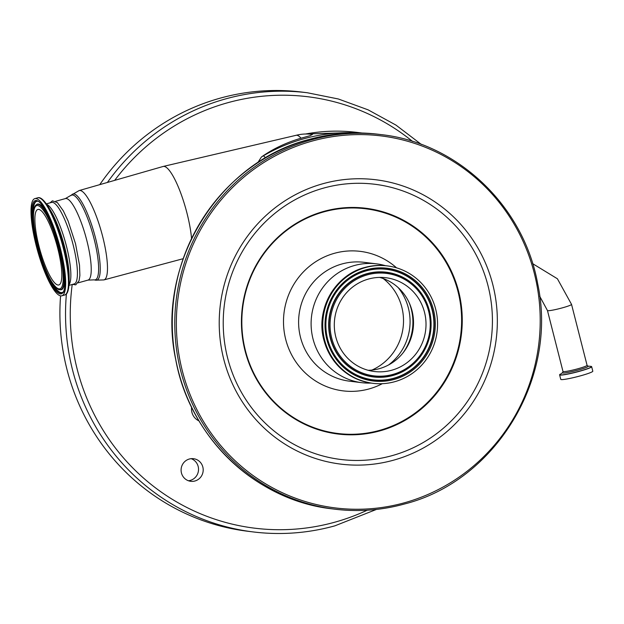 <?xml version="1.0" encoding="UTF-8"?>
<svg xmlns="http://www.w3.org/2000/svg" width="624" height="624" viewBox="0 0 624 624"><rect width="100%" height="100%" fill="white"/><g stroke="black" fill="none" stroke-linecap="round" stroke-linejoin="round"><path stroke-width="0.94" d="M580.749 375.765A16.528 1.49 165.7 0 1 560.765 379.361L559.619 374.86A16.528 1.49 165.7 0 0 579.602 371.264A16.528 1.49 165.7 0 0 591.653 366.694L592.8 371.194A16.528 1.49 165.7 0 1 580.749 375.765M296.08 135.314A41.644 41.644 0 0 1 312.484 134.433L310.167 135.65L301.018 138.208C286.861 142.389 274.201 148.27 263.047 155.867L261.386 157.045A39.047 37.885 -83 0 1 263.25 155.891A178.3 173.004 -83 0 1 303.732 138.809A178.3 173.004 -83 0 1 359.018 132.967M55.591 201.302L65.395 198.588L79.147 190.562L163.075 166.483A47.143 10.585 74.5 0 1 163.192 166.452A47.143 10.585 74.5 0 1 187.013 213.291A47.143 10.585 74.5 0 1 191.56 238.493M257.72 162.77L261.386 157.045M296.057 135.322A41.644 9.344 74.5 0 1 296.104 135.307A41.644 9.344 74.5 0 1 301.018 138.208M191.623 407.254A13.018 12.628 97 0 0 198.978 420.88M46.426 203.845L51.589 202.418A42.299 9.493 74.5 0 1 73.039 244.429A42.299 9.493 74.5 0 1 74.186 283.936L69.03 285.371M50.536 219.086A50.435 11.318 74.5 0 1 64.436 268.234A50.435 11.318 74.5 0 1 61.815 295.807A50.435 11.318 74.5 0 1 46.145 275.332A50.435 11.318 74.5 0 1 32.253 226.184A50.435 11.318 74.5 0 1 34.866 198.611A50.435 11.318 74.5 0 1 50.536 219.086M57.751 248.368A39.172 8.791 74.5 0 1 58.812 284.957A39.172 8.791 74.5 0 1 38.938 246.051A39.172 8.791 74.5 0 1 37.877 209.461A39.172 8.791 74.5 0 1 57.751 248.368M323.872 211.871A113.209 109.847 -83 0 1 458.032 291.65A113.209 109.847 -83 0 1 379.571 430.381A113.209 109.847 -83 0 1 245.411 350.594A113.209 109.847 -83 0 1 323.872 211.871M396.544 267.829A70.278 68.195 97 0 0 334.433 253.297A70.278 68.195 97 0 0 285.722 339.425A70.278 68.195 97 0 0 369.01 388.947A70.278 68.195 97 0 0 382.301 383.69M370.984 383.074A59.865 58.087 -83 0 1 361.912 382.699A59.865 58.087 -83 0 1 311.228 327.6A59.865 58.087 -83 0 1 354.494 265.496A59.865 58.087 -83 0 1 376.522 263.851A59.865 58.087 -83 0 1 385.414 265.684M394.711 381.709A59.155 57.392 -83 0 1 372.941 383.331A59.155 57.392 -83 0 1 322.858 328.895A59.155 57.392 -83 0 1 365.609 267.532A59.155 57.392 -83 0 1 387.379 265.91A59.155 57.392 -83 0 1 437.455 320.346A59.155 57.392 -83 0 1 394.711 381.709M391.778 370.211A47.245 45.841 -83 0 1 374.392 371.514A47.245 45.841 -83 0 1 334.394 328.037A47.245 45.841 -83 0 1 368.534 279.029A47.245 45.841 -83 0 1 385.921 277.727A47.245 45.841 -83 0 1 425.919 321.204A47.245 45.841 -83 0 1 391.778 370.211M379.618 277.407A47.245 45.841 -83 0 1 409.617 303.701A47.245 45.841 -83 0 1 403.673 352.053A47.245 45.841 -83 0 1 379.283 368.675A47.245 45.841 -83 0 1 368.199 370.297M383.222 278.546A53.36 51.776 -83 0 1 371.966 370.063M191.162 458.671A11.388 11.053 -83 0 1 188.448 480.761M189.345 459.014A11.388 11.053 -83 0 1 203.174 469.178A11.388 11.053 -83 0 1 190.757 481.307A11.388 11.053 -83 0 1 189.345 459.014M334.737 525.868A221.255 214.679 -83 0 1 253.313 531.944L247.689 531.25A221.255 214.679 -83 0 1 60.575 295.854M99.762 184.642A221.255 214.679 -83 0 1 220.264 98.132A221.255 214.679 -83 0 1 301.681 92.056L307.312 92.75A221.255 214.679 -83 0 0 225.888 98.826A221.255 214.679 -83 0 0 107.414 182.45M532.662 263.663L557.404 278.764L571.537 304.379A12.425 1.123 165.7 0 1 562.481 307.819A12.425 1.123 165.7 0 1 547.825 310.69A12.425 1.123 165.7 0 1 547.451 310.518L562.981 371.444L562.786 372.442M571.537 304.379L587.067 365.297A12.425 1.123 165.7 0 1 578.011 368.737A12.425 1.123 165.7 0 1 562.981 371.444M587.067 365.297L587.785 366.093A13.283 1.201 165.7 0 1 578.518 369.946A13.283 1.201 165.7 0 1 562.731 372.473L559.619 374.86M587.722 366.085L590.951 366.366A16.442 1.482 165.7 0 1 579.556 371.147A16.442 1.482 165.7 0 1 560.087 374.236M362.201 133.037L357.006 132.397A178.3 173.004 97 0 0 305.581 134.004M265.551 157.903A7.808 1.521 -120.2 0 0 263.25 155.891L263.047 155.867M79.147 190.562A46.355 10.405 74.5 0 1 102.679 236.597A46.355 10.405 74.5 0 1 103.912 279.911L183.167 258.703M71.932 194.587A44.686 10.031 74.5 0 1 95.612 238.399A44.686 10.031 74.5 0 1 95.659 280.168L103.912 279.911M70.762 195.655A43.969 9.867 74.5 0 1 94.06 238.758A43.969 9.867 74.5 0 1 94.107 279.864L95.659 280.168M65.395 198.588A42.299 9.493 74.5 0 1 86.853 240.599A42.299 9.493 74.5 0 1 88 280.106L94.107 279.864M46.839 204.446A42.299 9.493 74.5 0 1 58.157 221.411A42.299 9.493 74.5 0 1 66.472 246.246A42.299 9.493 74.5 0 1 69.077 284.645M69.147 276.799A44.008 9.883 -105.5 0 0 55.942 221.091A44.008 9.883 -105.5 0 0 50.942 211.13L48.578 207.176A49.748 11.17 74.5 0 1 54.226 218.439A49.748 11.17 74.5 0 1 69.163 281.408L69.147 276.799M48.578 207.176C43.937 199.875 40.303 196.763 37.666 197.831A50.435 11.318 74.5 0 1 53.336 218.314A50.435 11.318 74.5 0 1 67.228 267.462A50.435 11.318 74.5 0 1 64.615 295.035C67.423 294.59 68.944 290.051 69.163 281.408M50.458 220.178C45.7 207.909 33.602 189.501 31.808 208.993C30.475 229.523 41.309 264.147 46.231 274.24C50.981 286.51 63.086 304.91 64.873 285.425C66.214 264.896 55.372 230.264 50.458 220.178M32.737 209.586A47.525 10.67 74.5 0 1 37.307 201.185C39.624 200.624 44.015 207.004 50.474 220.319C64.124 248.134 67.704 295.612 62.579 292.344A47.525 10.67 74.5 0 1 46.87 273.546A47.525 10.67 74.5 0 1 32.737 209.586M33.719 222.612A47.315 10.624 74.5 0 1 33.275 209.617A47.315 10.624 74.5 0 1 37.549 201.232M62.759 292.18A47.315 10.624 74.5 0 1 48.469 275.824M59.764 289.723A44.226 9.929 -105.5 0 0 63.313 267.345A44.226 9.929 -105.5 0 0 50.864 222.386A44.226 9.929 -105.5 0 0 36.247 204.883C29.273 209.258 35.927 247.432 46.48 271.479C52.705 285.971 58.321 290.355 59.764 289.723L60.278 289.793A44.437 9.976 -105.5 0 0 64.366 271.97M50.224 223.08C54.616 232.089 64.288 262.993 63.094 281.315C61.503 298.709 50.7 282.282 46.457 271.339C42.065 262.33 32.393 231.426 33.587 213.104C35.186 195.71 45.989 212.137 50.224 223.08M49.327 217.737A44.437 9.976 -105.5 0 0 36.652 204.555L36.247 204.883M332.444 508.888A188.713 183.113 -83 0 1 172.661 335.228A188.713 183.113 -83 0 1 309.052 139.464A188.713 183.113 -83 0 1 378.495 134.277C355.048 131.438 331.89 133.169 309.02 139.464C217.636 162.458 155.314 265.434 175.742 359.627C189.61 437.432 255.965 500.651 332.444 508.888L334.94 509.2A188.713 183.113 -83 0 1 175.165 335.533A188.713 183.113 -83 0 1 311.548 139.768A188.713 183.113 -83 0 1 380.999 134.589L378.495 134.277M404.391 504.013A188.713 183.113 -83 0 1 334.94 509.2C358.394 512.039 381.553 510.307 404.422 504.013C495.807 481.018 558.129 378.043 537.701 283.85C523.832 206.053 457.478 142.826 380.999 134.589M404.383 502.796A187.411 181.849 -83 0 1 182.294 370.726A187.411 181.849 -83 0 1 312.179 141.063A187.411 181.849 -83 0 1 534.277 273.14A187.411 181.849 -83 0 1 404.383 502.796M393.526 460.184A143.255 139.004 -83 0 1 223.759 359.229A143.255 139.004 -83 0 1 323.045 183.682A143.255 139.004 -83 0 1 492.804 284.638A143.255 139.004 -83 0 1 393.526 460.184M391.934 455.684A138.653 134.534 -83 0 1 227.62 357.973A138.653 134.534 -83 0 1 323.716 188.066A138.653 134.534 -83 0 1 488.03 285.776A138.653 134.534 -83 0 1 391.934 455.684M323.864 211.372A113.74 110.362 -83 0 1 458.656 291.525A113.74 110.362 -83 0 1 379.821 430.903A113.74 110.362 -83 0 1 245.037 350.75A113.74 110.362 -83 0 1 323.864 211.372M361.912 382.699L349.417 381.163A59.865 58.087 -83 0 1 298.724 326.063A59.865 58.087 -83 0 1 341.991 263.96A59.865 58.087 -83 0 1 364.026 262.314L376.522 263.851M372.224 383.245A59.155 57.392 -83 0 1 322.14 328.809A59.155 57.392 -83 0 1 364.892 267.446A59.155 57.392 -83 0 1 386.662 265.824C379.306 264.935 372.044 265.473 364.868 267.446C334.753 274.942 315.104 310.105 324.012 340.501C331.648 364.806 347.716 379.049 372.224 383.245L372.941 383.331M394.134 379.447A56.807 55.123 -83 0 1 326.812 339.409A56.807 55.123 -83 0 1 366.187 269.794A56.807 55.123 -83 0 1 433.501 309.832A56.807 55.123 -83 0 1 394.134 379.447M393.744 378.495A55.848 54.187 -83 0 1 327.561 339.144A55.848 54.187 -83 0 1 366.265 270.707A55.848 54.187 -83 0 1 432.448 310.058A55.848 54.187 -83 0 1 393.744 378.495M366.202 270.878A55.653 53.999 -83 0 1 432.151 310.097A55.653 53.999 -83 0 1 393.58 378.292A55.653 53.999 -83 0 1 327.631 339.074A55.653 53.999 -83 0 1 366.202 270.878M366.912 273.663A52.767 51.199 -83 0 1 429.437 310.853A52.767 51.199 -83 0 1 392.87 375.508A52.767 51.199 -83 0 1 330.338 338.325A52.767 51.199 -83 0 1 366.912 273.663M392.933 375.328A52.564 51.004 -83 0 1 330.642 338.286A52.564 51.004 -83 0 1 367.076 273.874A52.564 51.004 -83 0 1 429.367 310.916A52.564 51.004 -83 0 1 392.933 375.328M392.855 374.423A51.605 50.068 -83 0 1 331.695 338.052A51.605 50.068 -83 0 1 367.466 274.817A51.605 50.068 -83 0 1 428.618 311.181A51.605 50.068 -83 0 1 392.855 374.423M409.149 302.648A51.176 49.655 -83 0 1 402.964 352.958M398.135 287.563A53.36 51.776 -83 0 1 388.619 364.923M72.22 284.482A217.347 210.889 97 0 0 334.714 522.218A217.347 210.889 97 0 0 367.216 510.214M412.55 141.422A217.347 210.889 97 0 0 227.783 102.71A217.347 210.889 97 0 0 114.683 180.367M376.451 509.418L334.823 525.86C307.991 533.247 280.823 535.275 253.313 531.944A221.255 214.679 -83 0 1 66.417 293.904M547.451 310.518L539.666 296.189M590.951 366.366L591.653 366.694M296.104 135.307L163.192 166.452M305.448 134.012L357.006 132.397M72.626 284.372L75.738 284.856L79.076 280.745L79.88 275.527L79.498 265.091L75.527 243.766L68.141 221.099L63.305 210.818L57.424 202.636L52.447 200.827L50.021 202.847M64.615 295.035L61.815 295.807M37.666 197.831L34.866 198.611M78.195 282.828L88 280.106M387.379 265.91L386.662 265.824M421.325 144.425L395.975 125.104L368.113 109.847L338.341 98.982L307.312 92.75"/></g></svg>
